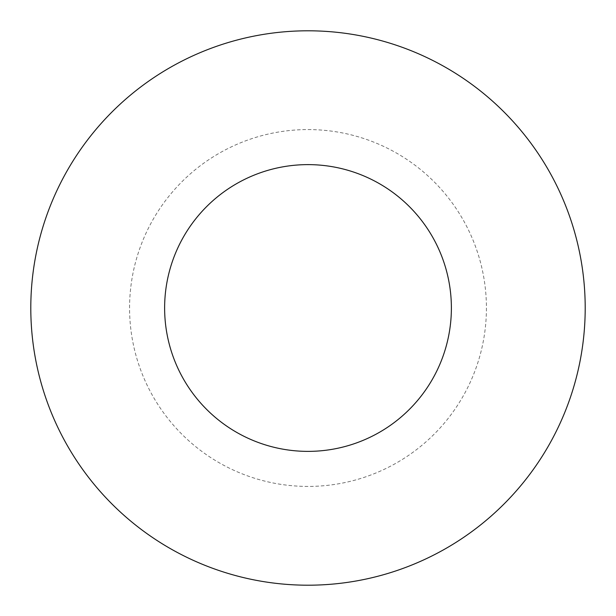 <?xml version="1.0" encoding="UTF-8"?>
<svg xmlns="http://www.w3.org/2000/svg" width="616" height="616" viewBox="0 0 616 616"><rect width="100%" height="100%" fill="white"/><g stroke="black" fill="none" stroke-linecap="round" stroke-linejoin="round"><path stroke-width="0.46" stroke-dasharray="3.08 2.31" d="M585.2 308A277.2 277.2 0 0 0 169.4 67.937A277.2 277.2 0 0 0 169.4 548.063A277.2 277.2 0 0 0 585.2 308M486.424 308A178.424 178.424 0 0 1 218.788 462.524A178.424 178.424 0 0 1 218.788 153.476A178.424 178.424 0 0 1 486.424 308A178.424 178.424 0 0 1 218.788 462.524A178.424 178.424 0 0 1 218.788 153.476A178.424 178.424 0 0 1 486.424 308M451.382 308A143.382 143.382 0 0 0 236.313 183.83A143.382 143.382 0 0 0 236.313 432.17A143.382 143.382 0 0 0 451.382 308"/><path stroke-width="0.92" d="M585.2 308A277.2 277.2 0 0 0 169.4 67.937A277.2 277.2 0 0 0 169.4 548.063A277.2 277.2 0 0 0 585.2 308M451.382 308A143.382 143.382 0 0 0 236.313 183.83A143.382 143.382 0 0 0 236.313 432.17A143.382 143.382 0 0 0 451.382 308"/></g></svg>
